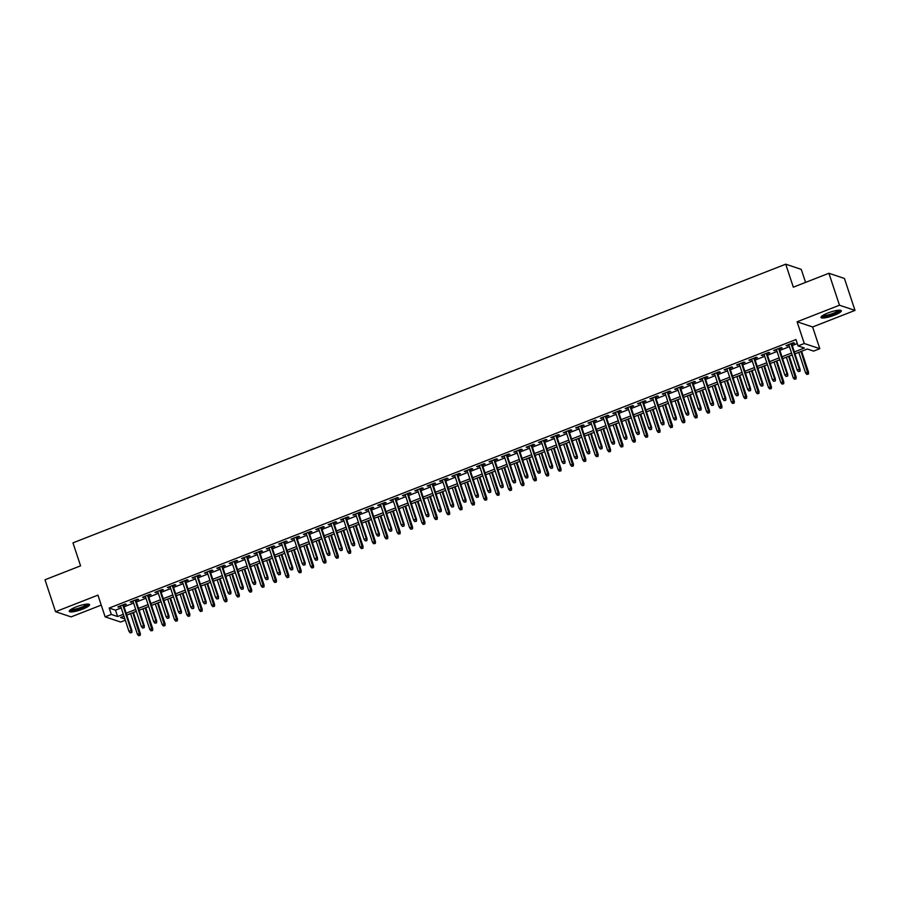 <?xml version="1.0" encoding="UTF-8"?>
<svg xmlns="http://www.w3.org/2000/svg" width="900" height="900" viewBox="0 0 900 900"><rect width="100%" height="100%" fill="white"/><g stroke="black" fill="none" stroke-linecap="round" stroke-linejoin="round"><path stroke-width="1.35" d="M82.688 609.109A10.71 2.137 161.7 0 0 89.584 604.643A10.71 2.137 161.7 0 0 76.14 606.915A10.71 2.137 161.7 0 0 69.244 611.37A10.71 2.137 161.7 0 0 82.688 609.109M834.424 315.191A10.71 2.137 161.7 0 0 841.32 310.736A10.71 2.137 161.7 0 0 827.876 313.009A10.71 2.137 161.7 0 0 820.98 317.464A10.71 2.137 161.7 0 0 834.424 315.191M125.291 620.235L120.656 622.046L105.131 616.849L111.319 614.43L117.608 616.534L123.334 614.306M805.567 282.398L801.259 269.381L785.722 264.184L72.968 542.858L80.573 565.852L45 579.769L55.564 611.707L71.089 616.894L101.239 605.104M785.722 264.184L793.327 287.179L828.911 273.274L844.436 278.46L855 310.41L839.475 305.213L797.085 321.784L804.274 343.507L819.799 348.694L813.611 351.113L807.322 349.009L794.981 353.835M797.085 321.784L812.621 326.97L855 310.41M812.621 326.97L819.799 348.694M828.911 273.274L839.475 305.213M123.57 605.396L126.293 604.339L125.235 603.979L117.81 606.881L120.746 606.499M135.945 600.559L138.656 599.501L137.61 599.141L130.185 602.044L133.121 601.661M148.32 595.721L151.031 594.653L149.985 594.304L142.56 597.206L145.496 596.824M160.695 590.884L163.406 589.815L162.36 589.466L154.935 592.369L157.871 591.986M173.07 586.046L175.781 584.977L174.735 584.629L167.31 587.531L170.246 587.149M185.445 581.209L188.156 580.14L187.11 579.791L179.685 582.694L182.621 582.311M197.82 576.371L200.531 575.303L199.485 574.954L192.06 577.856L194.996 577.474M210.195 571.534L212.906 570.465L211.86 570.116L204.435 573.019L207.371 572.636M222.57 566.685L225.281 565.627L224.235 565.279L216.81 568.181L219.746 567.799M234.945 561.847L237.656 560.79L236.61 560.441L229.185 563.344L232.121 562.961M247.32 557.01L250.031 555.952L248.985 555.604L241.56 558.506L244.496 558.113M259.684 552.173L262.406 551.115L261.349 550.766L253.935 553.669L256.871 553.275M272.059 547.335L274.781 546.278L273.724 545.929L266.299 548.831L269.246 548.438M284.434 542.498L287.156 541.44L286.099 541.091L278.674 543.994L281.61 543.6M296.809 537.66L299.531 536.602L298.474 536.254L291.049 539.156L293.985 538.762M309.184 532.822L311.895 531.765L310.849 531.416L303.424 534.319L306.36 533.925M321.559 527.985L324.27 526.928L323.224 526.579L315.799 529.481L318.735 529.087M333.934 523.148L336.645 522.09L335.599 521.741L328.174 524.644L331.11 524.25M346.309 518.31L349.02 517.252L347.974 516.892L340.549 519.806L343.485 519.413M358.684 513.472L361.395 512.415L360.349 512.055L352.924 514.957L355.86 514.575M371.059 508.635L373.77 507.577L372.724 507.218L365.299 510.12L368.235 509.738M383.434 503.798L386.145 502.74L385.099 502.38L377.674 505.282L380.61 504.9M395.809 498.96L398.52 497.891L397.474 497.543L390.049 500.445L392.985 500.062M408.184 494.123L410.895 493.054L409.849 492.705L402.424 495.608L405.36 495.225M420.559 489.285L423.27 488.216L422.224 487.868L414.799 490.77L417.735 490.387M432.934 484.447L435.645 483.379L434.599 483.03L427.174 485.933L430.11 485.55M445.298 479.61L448.02 478.541L446.963 478.192L439.537 481.095L442.485 480.713M457.673 474.772L460.395 473.704L459.338 473.355L451.912 476.257L454.86 475.875M470.048 469.935L472.77 468.866L471.713 468.517L464.287 471.42L467.224 471.037M482.423 465.086L485.145 464.029L484.088 463.68L476.662 466.582L479.599 466.2M494.798 460.249L497.509 459.191L496.463 458.843L489.037 461.745L491.974 461.351M507.173 455.411L509.884 454.354L508.838 454.005L501.412 456.907L504.349 456.514M519.548 450.574L522.259 449.516L521.212 449.168L513.788 452.07L516.724 451.676M531.923 445.736L534.634 444.679L533.587 444.33L526.163 447.233L529.099 446.839M544.298 440.899L547.009 439.841L545.962 439.493L538.538 442.395L541.474 442.001M556.673 436.061L559.384 435.004L558.337 434.655L550.913 437.558L553.849 437.164M569.048 431.224L571.759 430.166L570.712 429.817L563.288 432.72L566.224 432.326M581.423 426.386L584.134 425.329L583.087 424.98L575.663 427.882L578.599 427.489M593.798 421.549L596.509 420.491L595.462 420.131L588.038 423.045L590.974 422.651M606.173 416.711L608.884 415.654L607.837 415.294L600.413 418.196L603.349 417.814M618.536 411.874L621.259 410.816L620.201 410.456L612.788 413.359L615.724 412.976M630.911 407.036L633.634 405.979L632.576 405.619L625.151 408.521L628.099 408.139M643.286 402.199L646.009 401.13L644.951 400.781L637.526 403.684L640.462 403.301M655.661 397.361L658.384 396.293L657.326 395.944L649.901 398.846L652.837 398.464M668.036 392.524L670.748 391.455L669.701 391.106L662.276 394.009L665.212 393.626M680.411 387.686L683.123 386.618L682.076 386.269L674.651 389.171L677.587 388.789M692.786 382.849L695.498 381.78L694.451 381.431L687.026 384.334L689.962 383.951M705.161 378.011L707.873 376.942L706.826 376.594L699.401 379.496L702.337 379.114M717.536 373.174L720.248 372.105L719.201 371.756L711.776 374.659L714.712 374.276M729.911 368.325L732.623 367.267L731.576 366.919L724.151 369.821L727.087 369.439M742.286 363.488L744.998 362.43L743.951 362.081L736.526 364.984L739.462 364.59M754.661 358.65L757.373 357.593L756.326 357.244L748.901 360.146L751.837 359.752M767.036 353.812L769.748 352.755L768.701 352.406L761.276 355.309L764.212 354.915M779.411 348.975L782.123 347.918L781.076 347.569L773.651 350.471L776.587 350.077M794.363 351.945L804.375 348.03L798.086 345.926L795.971 339.536L109.204 608.051L115.492 610.155L121.219 607.916M124.043 606.814L133.594 603.079M136.418 601.976L145.969 598.241M148.792 597.139L158.344 593.404M161.167 592.301L170.719 588.566M173.542 587.452L183.094 583.729M185.917 582.615L195.469 578.88M198.281 577.778L207.833 574.043M210.656 572.94L220.208 569.205M223.031 568.102L232.583 564.368M235.406 563.265L244.958 559.53M247.781 558.428L257.332 554.692M260.156 553.59L269.707 549.855M272.531 548.752L282.082 545.017M284.906 543.915L294.457 540.18M297.281 539.077L306.832 535.342M309.656 534.24L319.207 530.505M322.031 529.403L331.582 525.668M334.406 524.565L343.957 520.83M346.781 519.727L356.332 515.993M359.156 514.89L368.707 511.155M371.52 510.053L381.082 506.317M383.895 505.215L393.446 501.48M396.27 500.377L405.821 496.642M408.645 495.54L418.196 491.805M421.02 490.691L430.571 486.968M433.395 485.854L442.946 482.119M445.77 481.016L455.321 477.281M458.145 476.179L467.696 472.444M470.52 471.341L480.071 467.606M482.895 466.504L492.446 462.769M495.27 461.666L504.821 457.931M507.645 456.829L517.196 453.094M520.02 451.991L529.571 448.256M532.395 447.154L541.946 443.419M544.77 442.316L554.321 438.581M557.134 437.479L566.685 433.744M569.509 432.641L579.06 428.906M581.884 427.804L591.435 424.069M594.259 422.966L603.81 419.231M606.634 418.129L616.185 414.394M619.009 413.291L628.56 409.556M631.384 408.454L640.935 404.719M643.759 403.616L653.31 399.881M656.134 398.779L665.685 395.044M668.509 393.93L678.06 390.206M680.884 389.093L690.435 385.358M693.259 384.255L702.81 380.52M705.634 379.418L715.185 375.683M718.009 374.58L727.56 370.845M730.373 369.743L739.935 366.007M742.748 364.905L752.299 361.17M755.123 360.067L764.674 356.332M767.498 355.23L777.049 351.495M779.873 350.392L789.424 346.657M792.248 345.555L797.31 343.575M791.786 344.137L794.498 343.08L793.451 342.731L786.026 345.634L788.962 345.24M105.131 616.849L97.942 595.136L55.564 611.707M109.204 608.051L111.319 614.43M798.086 345.926L804.274 343.507M123.953 616.185L120.544 617.524L124.875 618.964M792.158 354.938L782.606 358.673M779.794 359.775L770.242 363.51M767.419 364.613L757.867 368.348M755.044 369.45L745.492 373.185M742.669 374.287L733.117 378.022M730.294 379.125L720.742 382.86M717.919 383.963L708.367 387.697M705.544 388.8L695.992 392.535M693.169 393.637L683.617 397.373M680.794 398.475L671.242 402.21M668.419 403.312L658.867 407.048M656.044 408.15L646.492 411.885M643.669 412.988L634.117 416.723M631.294 417.825L621.742 421.56M618.919 422.662L609.367 426.397M606.555 427.5L596.992 431.235M594.18 432.338L584.629 436.072M581.805 437.175L572.254 440.91M569.43 442.024L559.879 445.748M557.055 446.861L547.504 450.596M544.68 451.699L535.129 455.434M532.305 456.536L522.754 460.271M519.93 461.374L510.379 465.109M507.555 466.211L498.004 469.946M495.18 471.049L485.629 474.784M482.805 475.886L473.254 479.621M470.43 480.724L460.879 484.459M458.055 485.561L448.504 489.296M445.68 490.399L436.129 494.134M433.305 495.236L423.754 498.971M420.941 500.074L411.39 503.809M408.566 504.911L399.015 508.646M396.191 509.749L386.64 513.484M383.816 514.586L374.265 518.321M371.441 519.424L361.89 523.159M359.066 524.261L349.515 527.996M346.691 529.099L337.14 532.834M334.316 533.936L324.765 537.671M321.941 538.785L312.39 542.509M309.566 543.623L300.015 547.358M297.191 548.46L287.64 552.195M284.816 553.298L275.265 557.033M272.441 558.135L262.89 561.87M260.066 562.972L250.515 566.707M247.703 567.81L238.14 571.545M235.328 572.648L225.776 576.383M222.953 577.485L213.401 581.22M210.578 582.322L201.026 586.058M198.203 587.16L188.651 590.895M185.828 591.998L176.276 595.732M173.453 596.835L163.901 600.57M161.078 601.673L151.526 605.408M148.703 606.51L139.151 610.245M136.328 611.347L126.776 615.082M126.157 613.192L135.709 609.469M138.532 608.355L148.084 604.62M150.896 603.518L160.459 599.783M163.271 598.68L172.822 594.945M175.646 593.842L185.197 590.107M188.021 589.005L197.572 585.27M200.396 584.168L209.947 580.433M212.771 579.33L222.322 575.595M225.146 574.493L234.697 570.757M237.521 569.655L247.072 565.92M249.896 564.817L259.447 561.082M262.271 559.98L271.822 556.245M274.646 555.142L284.197 551.408M287.021 550.305L296.572 546.57M299.396 545.467L308.947 541.733M311.771 540.63L321.322 536.895M324.146 535.793L333.697 532.058M336.51 530.955L346.072 527.22M348.885 526.118L358.436 522.382M361.26 521.28L370.811 517.545M373.635 516.431L383.186 512.707M386.01 511.594L395.561 507.859M398.385 506.756L407.936 503.021M410.76 501.919L420.311 498.184M423.135 497.081L432.686 493.346M435.51 492.244L445.061 488.509M447.885 487.406L457.436 483.671M460.26 482.569L469.811 478.834M472.635 477.731L482.186 473.996M485.01 472.894L494.561 469.159M497.385 468.056L506.936 464.321M509.749 463.219L519.311 459.484M522.124 458.381L531.675 454.646M534.499 453.544L544.05 449.809M546.874 448.706L556.425 444.971M559.249 443.869L568.8 440.134M571.624 439.031L581.175 435.296M583.999 434.194L593.55 430.459M596.374 429.356L605.925 425.621M608.749 424.519L618.3 420.784M621.124 419.67L630.675 415.946M633.499 414.832L643.05 411.098M645.874 409.995L655.425 406.26M658.249 405.157L667.8 401.423M670.624 400.32L680.175 396.585M682.999 395.483L692.55 391.748M695.363 390.645L704.925 386.91M707.738 385.808L717.289 382.072M720.113 380.97L729.664 377.235M732.488 376.132L742.039 372.397M744.863 371.295L754.414 367.56M757.238 366.457L766.789 362.723M769.613 361.62L779.164 357.885M781.988 356.782L791.539 353.048M115.492 610.155L117.608 616.534M786.847 345.308L787.072 345.983M774.472 350.145L774.697 350.82M762.097 354.983L762.322 355.657M749.722 359.82L749.947 360.495M737.347 364.657L737.572 365.332M724.972 369.495L725.197 370.17M712.597 374.332L712.822 375.007M700.234 379.17L700.447 379.845M687.859 384.007L688.072 384.683M675.484 388.845L675.697 389.52M663.109 393.694L663.334 394.358M650.734 398.531L650.959 399.195M638.359 403.369L638.584 404.044M625.984 408.206L626.209 408.881M613.609 413.044L613.834 413.719M601.234 417.881L601.459 418.556M588.859 422.719L589.084 423.394M576.484 427.556L576.709 428.231M564.109 432.394L564.334 433.069M551.734 437.231L551.959 437.906M539.359 442.069L539.584 442.744M526.984 446.906L527.209 447.581M514.62 451.744L514.834 452.419M502.245 456.581L502.459 457.256M489.87 461.419L490.084 462.094M477.495 466.256L477.72 466.931M465.12 471.094L465.345 471.769M452.745 475.931L452.97 476.606M440.37 480.769L440.595 481.444M427.995 485.606L428.22 486.281M415.62 490.444L415.845 491.119M403.245 495.293L403.47 495.956M390.87 500.13L391.095 500.794M378.495 504.968L378.72 505.642M366.12 509.805L366.345 510.48M353.745 514.642L353.97 515.317M341.381 519.48L341.595 520.155M329.006 524.317L329.22 524.993M316.631 529.155L316.845 529.83M304.256 533.993L304.481 534.668M291.881 538.83L292.106 539.505M279.506 543.668L279.731 544.342M267.131 548.505L267.356 549.18M254.756 553.342L254.981 554.017M242.381 558.18L242.606 558.855M230.006 563.017L230.231 563.692M217.631 567.855L217.856 568.53M205.256 572.692L205.481 573.368M192.881 577.53L193.106 578.205M180.506 582.367L180.731 583.043M168.131 587.205L168.356 587.88M155.768 592.054L155.981 592.717M143.392 596.891L143.606 597.555M131.017 601.729L131.231 602.404M118.642 606.566L118.867 607.241M799.627 371.126L798.39 371.61L800.044 371.272L799.403 369.214L797.175 370.091L788.738 344.565M790.965 343.699L799.403 369.214L800.156 369.473L791.561 343.463M800.044 371.272L800.156 369.473M797.175 370.091L798.39 371.61M806.783 374.411L808.436 374.074L806.783 374.411L805.567 372.892L808.549 372.274L801.596 351.248M808.02 373.928L801 351.473M805.567 372.892L798.773 352.35M808.549 372.274L808.436 374.074M839.61 310.174A9.27 1.856 -18.3 0 1 833.648 314.021A9.27 1.856 -18.3 0 1 822.015 315.99M822.814 315.439A8.584 1.71 161.7 0 0 833.22 313.312A8.584 1.71 161.7 0 0 838.643 310.207M821.16 316.8A10.643 2.126 161.7 0 0 834.064 314.168A10.643 2.126 161.7 0 0 840.78 310.32M87.874 604.08A9.27 1.856 -18.3 0 1 82.969 607.5A9.27 1.856 -18.3 0 1 73.26 610.29A9.27 1.856 -18.3 0 1 70.279 609.908M71.078 609.356A8.584 1.71 161.7 0 0 73.474 609.413A8.584 1.71 161.7 0 0 81.574 607.196A8.584 1.71 161.7 0 0 86.906 604.114M69.424 610.717A10.643 2.126 161.7 0 0 72.394 610.774A10.643 2.126 161.7 0 0 82.429 608.04A10.643 2.126 161.7 0 0 89.044 604.226M787.252 375.964L786.015 376.447L787.669 376.11L787.028 374.051L784.8 374.929L776.363 349.402M778.59 348.536L787.028 374.051L787.781 374.31L779.186 348.3M787.669 376.11L787.781 374.31M784.8 374.929L786.015 376.447M774.877 380.801L773.64 381.285L775.294 380.947L774.653 378.889L772.425 379.766L763.988 354.24M766.215 353.374L774.653 378.889L775.406 379.147L766.811 353.137M775.294 380.947L775.406 379.147M772.425 379.766L773.64 381.285M762.502 385.639L761.265 386.123L762.919 385.785L762.278 383.726L760.05 384.604L751.613 359.089M753.84 358.211L762.278 383.726L763.031 383.985L754.436 357.975M762.919 385.785L763.031 383.985M760.05 384.604L761.265 386.123M750.127 390.476L748.89 390.96L750.544 390.623L749.903 388.564L747.675 389.441L739.238 363.926M741.465 363.049L749.903 388.564L750.656 388.822L742.061 362.824M750.544 390.623L750.656 388.822M747.675 389.441L748.89 390.96M794.408 379.26L796.061 378.911L794.408 379.26L793.192 377.73L796.174 377.111L789.221 356.085M795.645 378.776L788.625 356.31M793.192 377.73L786.398 357.188M796.174 377.111L796.061 378.911M782.033 384.098L783.686 383.749L782.033 384.098L780.817 382.567L783.799 381.949L776.846 360.923M783.27 383.614L776.25 361.159M780.817 382.567L774.023 362.025M783.799 381.949L783.686 383.749M769.658 388.935L771.311 388.586L769.658 388.935L768.442 387.405L771.435 386.786L764.471 365.76M770.895 388.451L763.875 365.996M768.442 387.405L761.648 366.863M771.435 386.786L771.311 388.586M757.283 393.772L758.936 393.424L757.283 393.772L756.067 392.243L759.06 391.624L752.096 370.598M758.52 393.289L751.5 370.834M756.067 392.243L749.273 371.7M759.06 391.624L758.936 393.424M737.752 395.314L736.515 395.798L738.169 395.46L737.528 393.401L735.3 394.279L726.863 368.764M729.09 367.886L737.528 393.401L738.281 393.66L729.686 367.661M738.169 395.46L738.281 393.66M735.3 394.279L736.515 395.798M744.908 398.61L746.572 398.261L744.908 398.61L743.704 397.08L746.685 396.461L739.721 375.435M746.145 398.126L739.136 375.671M743.704 397.08L736.909 376.537M746.685 396.461L746.572 398.261M725.377 400.151L724.14 400.635L725.794 400.298L725.153 398.25L722.925 399.116L714.488 373.601M716.715 372.724L725.153 398.25L725.918 398.498L717.311 372.499M725.794 400.298L725.918 398.498M722.925 399.116L724.14 400.635M732.533 403.447L734.197 403.099L732.533 403.447L731.329 401.918L734.31 401.299L727.357 380.272M733.77 402.964L726.761 380.509M731.329 401.918L724.534 381.375M734.31 401.299L734.197 403.099M713.002 404.989L711.765 405.473L713.43 405.135L712.778 403.088L710.55 403.954L702.113 378.439M704.34 377.561L712.778 403.088L713.543 403.335L704.936 377.336M713.43 405.135L713.543 403.335M710.55 403.954L711.765 405.473M720.158 408.285L721.822 407.936L720.158 408.285L718.954 406.755L721.935 406.136L714.982 385.11M721.395 407.801L714.386 385.346M718.954 406.755L712.159 386.213M721.935 406.136L721.822 407.936M700.627 409.826L699.39 410.31L701.055 409.973L700.414 407.925L698.186 408.791L689.738 383.276M691.965 382.399L700.414 407.925L701.168 408.173L692.561 382.174M701.055 409.973L701.168 408.173M698.186 408.791L699.39 410.31M707.783 413.123L709.447 412.774L707.783 413.123L706.579 411.593L709.56 410.974L702.607 389.947M709.02 412.639L702.011 390.184M706.579 411.593L699.784 391.05M709.56 410.974L709.447 412.774M688.252 414.664L687.015 415.159L688.68 414.81L688.039 412.762L685.811 413.629L677.363 388.114M679.59 387.236L688.039 412.762L688.793 413.01L680.186 387.011M688.68 414.81L688.793 413.01M685.811 413.629L687.015 415.159M695.419 417.96L697.072 417.611L695.419 417.96L694.204 416.441L697.185 415.822L690.232 394.785M696.656 417.476L689.636 395.021M694.204 416.441L687.409 395.887M697.185 415.822L697.072 417.611M675.877 419.512L674.64 419.996L676.305 419.647L675.664 417.6L673.436 418.466L664.999 392.951M667.226 392.074L675.664 417.6L676.418 417.848L667.811 391.849M676.305 419.647L676.418 417.848M673.436 418.466L674.64 419.996M683.044 422.798L684.697 422.449L683.044 422.798L681.829 421.279L684.81 420.66L677.857 399.623M684.281 422.314L677.261 399.859M681.829 421.279L675.034 400.725M684.81 420.66L684.697 422.449M663.502 424.35L662.265 424.834L663.93 424.485L663.289 422.438L661.061 423.304L652.624 397.789M654.851 396.923L663.289 422.438L664.043 422.685L655.436 396.686M663.93 424.485L664.043 422.685M661.061 423.304L662.265 424.834M670.669 427.635L672.322 427.286L670.669 427.635L669.454 426.116L672.435 425.498L665.482 404.46M671.906 427.151L664.886 404.696M669.454 426.116L662.659 405.562M672.435 425.498L672.322 427.286M651.139 429.188L649.901 429.671L651.555 429.322L650.914 427.275L648.686 428.141L640.249 402.626M642.476 401.76L650.914 427.275L651.668 427.522L643.072 401.524M651.555 429.322L651.668 427.522M648.686 428.141L649.901 429.671M658.294 432.473L659.947 432.135L658.294 432.473L657.079 430.954L660.06 430.335L653.107 409.298M659.531 431.989L652.511 409.534M657.079 430.954L650.284 410.4M660.06 430.335L659.947 432.135M645.919 437.31L647.572 436.973L645.919 437.31L644.704 435.791L647.685 435.173L640.732 414.135M647.156 436.826L640.136 414.371M644.704 435.791L637.909 415.238M647.685 435.173L647.572 436.973M633.544 442.147L635.197 441.81L633.544 442.147L632.329 440.629L635.31 440.01L628.357 418.973M634.781 441.664L627.761 419.209M632.329 440.629L625.534 420.086M635.31 440.01L635.197 441.81M638.764 434.025L637.526 434.509L639.18 434.16L638.539 432.113L636.311 432.979L627.874 407.464M630.101 406.598L638.539 432.113L639.293 432.36L630.697 406.361M639.18 434.16L639.293 432.36M636.311 432.979L637.526 434.509M626.389 438.863L625.151 439.346L626.805 438.998L626.164 436.95L623.936 437.816L615.499 412.301M617.726 411.435L626.164 436.95L626.918 437.197L618.322 411.199M626.805 438.998L626.918 437.197M623.936 437.816L625.151 439.346M614.014 443.7L612.776 444.184L614.43 443.835L613.789 441.787L611.561 442.654L603.124 417.139M605.351 416.272L613.789 441.787L614.543 442.035L605.947 416.036M614.43 443.835L614.543 442.035M611.561 442.654L612.776 444.184M621.169 446.985L622.822 446.647L621.169 446.985L619.954 445.466L622.935 444.848L615.982 423.81M622.406 446.501L615.386 424.046M619.954 445.466L613.159 424.924M622.935 444.848L622.822 446.647M601.639 448.537L600.401 449.021L602.055 448.673L601.414 446.625L599.186 447.491L590.749 421.976M592.976 421.11L601.414 446.625L602.168 446.873L593.572 420.874M602.055 448.673L602.168 446.873M599.186 447.491L600.401 449.021M608.794 451.822L610.447 451.485L608.794 451.822L607.579 450.304L610.56 449.685L603.607 428.659M610.031 451.339L603.011 428.884M607.579 450.304L600.784 429.761M610.56 449.685L610.447 451.485M589.264 453.375L588.026 453.859L589.68 453.51L589.039 451.463L586.811 452.329L578.374 426.814M580.601 425.947L589.039 451.463L589.793 451.721L581.197 425.711M589.68 453.51L589.793 451.721M586.811 452.329L588.026 453.859M596.419 456.66L598.072 456.322L596.419 456.66L595.204 455.141L598.185 454.522L591.232 433.496M597.656 456.176L590.636 433.721M595.204 455.141L588.409 434.599M598.185 454.522L598.072 456.322M576.889 458.213L575.651 458.696L577.305 458.348L576.664 456.3L574.436 457.178L565.999 431.651M568.226 430.785L576.664 456.3L577.418 456.559L568.822 430.549M577.305 458.348L577.418 456.559M574.436 457.178L575.651 458.696M584.044 461.498L585.697 461.16L584.044 461.498L582.829 459.979L585.821 459.36L578.857 438.334M585.281 461.014L578.261 438.559M582.829 459.979L576.034 439.436M585.821 459.36L585.697 461.16M564.514 463.05L563.276 463.534L564.93 463.185L564.289 461.137L562.061 462.015L553.624 436.489M555.851 435.623L564.289 461.137L565.043 461.396L556.447 435.386M564.93 463.185L565.043 461.396M562.061 462.015L563.276 463.534M571.669 466.335L573.334 465.998L571.669 466.335L570.454 464.816L573.446 464.197L566.483 443.171M572.906 465.851L565.898 443.396M570.454 464.816L563.67 444.274M573.446 464.197L573.334 465.998M552.139 467.887L550.901 468.371L552.555 468.034L551.914 465.975L549.686 466.853L541.249 441.326M543.476 440.46L551.914 465.975L552.679 466.234L544.072 440.224M552.555 468.034L552.679 466.234M549.686 466.853L550.901 468.371M559.294 471.173L560.959 470.835L559.294 471.173L558.09 469.654L561.071 469.035L554.108 448.009M560.531 470.689L553.523 448.234M558.09 469.654L551.295 449.111M561.071 469.035L560.959 470.835M539.764 472.725L538.526 473.209L540.18 472.871L539.539 470.812L537.311 471.69L528.874 446.164M531.101 445.298L539.539 470.812L540.304 471.071L531.697 445.061M540.18 472.871L540.304 471.071M537.311 471.69L538.526 473.209M546.919 476.021L548.584 475.673L546.919 476.021L545.715 474.491L548.696 473.873L541.744 452.846M548.156 475.537L541.148 453.071M545.715 474.491L538.92 453.949M548.696 473.873L548.584 475.673M527.389 477.562L526.151 478.046L527.816 477.709L527.164 475.65L524.936 476.527L516.499 451.001M518.726 450.135L527.164 475.65L527.929 475.909L519.322 449.899M527.816 477.709L527.929 475.909M524.936 476.527L526.151 478.046M534.544 480.859L536.209 480.51L534.544 480.859L533.34 479.329L536.321 478.71L529.369 457.684M535.781 480.375L528.773 457.92M533.34 479.329L526.545 458.786M536.321 478.71L536.209 480.51M515.014 482.4L513.776 482.884L515.441 482.546L514.8 480.488L512.572 481.365L504.124 455.85M506.351 454.973L514.8 480.488L515.554 480.746L506.947 454.736M515.441 482.546L515.554 480.746M512.572 481.365L513.776 482.884M502.639 487.238L501.401 487.721L503.066 487.384L502.425 485.325L500.197 486.202L491.749 460.688M493.976 459.81L502.425 485.325L503.179 485.584L494.572 459.585M503.066 487.384L503.179 485.584M500.197 486.202L501.401 487.721M490.264 492.075L489.026 492.559L490.691 492.221L490.05 490.162L487.822 491.04L479.385 465.525M481.613 464.647L490.05 490.162L490.804 490.421L482.197 464.423M490.691 492.221L490.804 490.421M487.822 491.04L489.026 492.559M522.18 485.696L523.834 485.348L522.18 485.696L520.965 484.166L523.946 483.548L516.994 462.521M523.418 485.213L516.398 462.757M520.965 484.166L514.17 463.624M523.946 483.548L523.834 485.348M509.805 490.534L511.459 490.185L509.805 490.534L508.59 489.004L511.571 488.385L504.619 467.359M511.043 490.05L504.022 467.595M508.59 489.004L501.795 468.461M511.571 488.385L511.459 490.185M497.43 495.371L499.084 495.022L497.43 495.371L496.215 493.841L499.196 493.223L492.244 472.196M498.668 494.887L491.647 472.433M496.215 493.841L489.42 473.299M499.196 493.223L499.084 495.022M477.9 496.912L476.662 497.396L478.316 497.059L477.675 495.011L475.447 495.877L467.01 470.363M469.238 469.485L477.675 495.011L478.429 495.259L469.834 469.26M478.316 497.059L478.429 495.259M475.447 495.877L476.662 497.396M485.055 500.209L486.709 499.86L485.055 500.209L483.84 498.679L486.821 498.06L479.869 477.034M486.293 499.725L479.272 477.27M483.84 498.679L477.045 478.136M486.821 498.06L486.709 499.86M465.525 501.75L464.287 502.234L465.941 501.896L465.3 499.849L463.072 500.715L454.635 475.2M456.863 474.322L465.3 499.849L466.054 500.096L457.459 474.098M465.941 501.896L466.054 500.096M463.072 500.715L464.287 502.234M472.68 505.046L474.334 504.697L472.68 505.046L471.465 503.516L474.446 502.897L467.494 481.871M473.918 504.562L466.897 482.108M471.465 503.516L464.67 482.974M474.446 502.897L474.334 504.697M453.15 506.588L451.912 507.071L453.566 506.734L452.925 504.686L450.697 505.553L442.26 480.037M444.488 479.16L452.925 504.686L453.679 504.934L445.084 478.935M453.566 506.734L453.679 504.934M450.697 505.553L451.912 507.071M460.305 509.884L461.959 509.535L460.305 509.884L459.09 508.354L462.071 507.735L455.119 486.709M461.543 509.4L454.522 486.945M459.09 508.354L452.295 487.811M462.071 507.735L461.959 509.535M440.775 511.425L439.537 511.909L441.191 511.571L440.55 509.524L438.322 510.39L429.885 484.875M432.113 483.998L440.55 509.524L441.304 509.771L432.709 483.772M441.191 511.571L441.304 509.771M438.322 510.39L439.537 511.909M447.93 514.721L449.584 514.373L447.93 514.721L446.715 513.202L449.696 512.584L442.744 491.546M449.168 514.238L442.147 491.782M446.715 513.202L439.92 492.649M449.696 512.584L449.584 514.373M428.4 516.274L427.162 516.757L428.816 516.409L428.175 514.361L425.947 515.227L417.51 489.713M419.738 488.835L428.175 514.361L428.929 514.609L420.334 488.61M428.816 516.409L428.929 514.609M425.947 515.227L427.162 516.757M416.025 521.111L414.787 521.595L416.441 521.246L415.8 519.199L413.572 520.065L405.135 494.55M407.363 493.684L415.8 519.199L416.554 519.446L407.959 493.447M416.441 521.246L416.554 519.446M413.572 520.065L414.787 521.595M403.65 525.949L402.412 526.433L404.066 526.084L403.425 524.036L401.197 524.903L392.76 499.387M394.988 498.521L403.425 524.036L404.179 524.284L395.584 498.285M404.066 526.084L404.179 524.284M401.197 524.903L402.412 526.433M435.555 519.559L437.209 519.21L435.555 519.559L434.34 518.04L437.321 517.421L430.369 496.384M436.793 519.075L429.772 496.62M434.34 518.04L427.545 497.486M437.321 517.421L437.209 519.21M423.18 524.396L424.834 524.048L423.18 524.396L421.965 522.877L424.946 522.259L417.994 501.221M424.418 523.913L417.397 501.457M421.965 522.877L415.17 502.324M424.946 522.259L424.834 524.048M410.805 529.234L412.459 528.896L410.805 529.234L409.59 527.715L412.582 527.096L405.619 506.059M412.043 528.75L405.022 506.295M409.59 527.715L402.795 507.161M412.582 527.096L412.459 528.896M391.275 530.786L390.037 531.27L391.691 530.921L391.05 528.874L388.822 529.74L380.385 504.225M382.613 503.359L391.05 528.874L391.804 529.121L383.209 503.123M391.691 530.921L391.804 529.121M388.822 529.74L390.037 531.27M398.43 534.071L400.095 533.734L398.43 534.071L397.215 532.553L400.207 531.934L393.244 510.896M399.668 533.587L392.647 511.132M397.215 532.553L390.42 511.999M400.207 531.934L400.095 533.734M378.9 535.624L377.662 536.108L379.316 535.759L378.675 533.711L376.447 534.577L368.01 509.062M370.238 508.196L378.675 533.711L379.429 533.959L370.834 507.96M379.316 535.759L379.429 533.959M376.447 534.577L377.662 536.108M386.055 538.909L387.72 538.571L386.055 538.909L384.851 537.39L387.832 536.771L380.869 515.734M387.293 538.425L380.284 515.97M384.851 537.39L378.056 516.847M387.832 536.771L387.72 538.571M366.525 540.461L365.287 540.945L366.941 540.596L366.3 538.549L364.072 539.415L355.635 513.9M357.863 513.034L366.3 538.549L367.065 538.796L358.459 512.798M366.941 540.596L367.065 538.796M364.072 539.415L365.287 540.945M373.68 543.746L375.345 543.409L373.68 543.746L372.476 542.227L375.457 541.609L368.505 520.571M374.918 543.262L367.909 520.808M372.476 542.227L365.681 521.685M375.457 541.609L375.345 543.409M354.15 545.299L352.912 545.783L354.577 545.434L353.925 543.386L351.697 544.252L343.26 518.738M345.488 517.871L353.925 543.386L354.69 543.634L346.084 517.635M354.577 545.434L354.69 543.634M351.697 544.252L352.912 545.783M361.305 548.584L362.97 548.246L361.305 548.584L360.101 547.065L363.082 546.446L356.13 525.42M362.543 548.1L355.534 525.645M360.101 547.065L353.306 526.523M363.082 546.446L362.97 548.246M341.775 550.136L340.537 550.62L342.202 550.271L341.561 548.224L339.334 549.09L330.885 523.575M333.113 522.709L341.561 548.224L342.315 548.483L333.709 522.472M342.202 550.271L342.315 548.483M339.334 549.09L340.537 550.62M348.93 553.421L350.595 553.084L348.93 553.421L347.726 551.903L350.707 551.284L343.755 530.257M350.168 552.938L343.159 530.483M347.726 551.903L340.931 531.36M350.707 551.284L350.595 553.084M329.4 554.974L328.162 555.457L329.827 555.109L329.186 553.061L326.959 553.939L318.51 528.413M320.738 527.546L329.186 553.061L329.94 553.32L321.334 527.31M329.827 555.109L329.94 553.32M326.959 553.939L328.162 555.457M336.566 558.259L338.22 557.921L336.566 558.259L335.351 556.74L338.332 556.121L331.38 535.095M337.804 557.775L330.784 535.32M335.351 556.74L328.556 536.197M338.332 556.121L338.22 557.921M317.025 559.811L315.787 560.295L317.452 559.946L316.811 557.899L314.584 558.776L306.146 533.25M308.374 532.384L316.811 557.899L317.565 558.158L308.959 532.148M317.452 559.946L317.565 558.158M314.584 558.776L315.787 560.295M324.191 563.096L325.845 562.759L324.191 563.096L322.976 561.577L325.957 560.959L319.005 539.933M325.429 562.613L318.409 540.158M322.976 561.577L316.181 541.035M325.957 560.959L325.845 562.759M304.65 564.649L303.412 565.132L305.077 564.795L304.436 562.736L302.209 563.614L293.771 538.087M295.999 537.221L304.436 562.736L305.19 562.995L296.584 536.985M305.077 564.795L305.19 562.995M302.209 563.614L303.412 565.132M311.816 567.934L313.47 567.596L311.816 567.934L310.601 566.415L313.582 565.796L306.63 544.77M313.054 567.45L306.034 544.995M310.601 566.415L303.806 545.873M313.582 565.796L313.47 567.596M292.286 569.486L291.049 569.97L292.702 569.632L292.061 567.574L289.834 568.451L281.396 542.925M283.624 542.059L292.061 567.574L292.815 567.832L284.22 541.822M292.702 569.632L292.815 567.832M289.834 568.451L291.049 569.97M299.441 572.783L301.095 572.434L299.441 572.783L298.226 571.252L301.207 570.634L294.255 549.608M300.679 572.299L293.659 549.832M298.226 571.252L291.431 550.71M301.207 570.634L301.095 572.434M279.911 574.324L278.674 574.808L280.327 574.47L279.686 572.411L277.459 573.289L269.021 547.762M271.249 546.896L279.686 572.411L280.44 572.67L271.845 546.66M280.327 574.47L280.44 572.67M277.459 573.289L278.674 574.808M287.066 577.62L288.72 577.271L287.066 577.62L285.851 576.09L288.832 575.471L281.88 554.445M288.304 577.136L281.284 554.681M285.851 576.09L279.056 555.548M288.832 575.471L288.72 577.271M267.536 579.161L266.299 579.645L267.952 579.308L267.311 577.249L265.084 578.126L256.646 552.611M258.874 551.734L267.311 577.249L268.065 577.508L259.47 551.498M267.952 579.308L268.065 577.508M265.084 578.126L266.299 579.645M274.691 582.457L276.345 582.109L274.691 582.457L273.476 580.928L276.457 580.309L269.505 559.283M275.929 581.974L268.909 559.519M273.476 580.928L266.681 560.385M276.457 580.309L276.345 582.109M255.161 583.999L253.924 584.482L255.578 584.145L254.936 582.086L252.709 582.964L244.271 557.449M246.499 556.571L254.936 582.086L255.69 582.345L247.095 556.335M255.578 584.145L255.69 582.345M252.709 582.964L253.924 584.482M262.316 587.295L263.97 586.946L262.316 587.295L261.101 585.765L264.082 585.146L257.13 564.12M263.554 586.811L256.534 564.356M261.101 585.765L254.306 565.222M264.082 585.146L263.97 586.946M242.786 588.836L241.549 589.32L243.203 588.982L242.561 586.924L240.334 587.801L231.896 562.286M234.124 561.409L242.561 586.924L243.315 587.183L234.72 561.184M243.203 588.982L243.315 587.183M240.334 587.801L241.549 589.32M249.941 592.133L251.595 591.784L249.941 592.133L248.726 590.602L251.708 589.984L244.755 568.957M251.179 591.649L244.159 569.194M248.726 590.602L241.931 570.06M251.708 589.984L251.595 591.784M230.411 593.674L229.174 594.158L230.828 593.82L230.186 591.773L227.959 592.639L219.521 567.124M221.749 566.246L230.186 591.773L230.94 592.02L222.345 566.021M230.828 593.82L230.94 592.02M227.959 592.639L229.174 594.158M237.566 596.97L239.22 596.621L237.566 596.97L236.351 595.44L239.333 594.821L232.38 573.795M238.804 596.486L231.784 574.031M236.351 595.44L229.556 574.898M239.333 594.821L239.22 596.621M218.036 598.511L216.799 598.995L218.453 598.658L217.811 596.61L215.584 597.476L207.146 571.961M209.374 571.084L217.811 596.61L218.565 596.857L209.97 570.859M218.453 598.658L218.565 596.857M215.584 597.476L216.799 598.995M225.191 601.808L226.845 601.459L225.191 601.808L223.976 600.278L226.969 599.659L220.005 578.633M226.429 601.324L219.409 578.869M223.976 600.278L217.181 579.735M226.969 599.659L226.845 601.459M205.661 603.349L204.424 603.832L206.078 603.495L205.436 601.447L203.209 602.314L194.771 576.799M196.999 575.921L205.436 601.447L206.19 601.695L197.595 575.696M206.078 603.495L206.19 601.695M203.209 602.314L204.424 603.832M212.816 606.645L214.481 606.296L212.816 606.645L211.601 605.115L214.594 604.496L207.63 583.47M214.054 606.161L207.045 583.706M211.601 605.115L204.817 584.572M214.594 604.496L214.481 606.296M193.286 608.186L192.049 608.67L193.703 608.332L193.061 606.285L190.834 607.151L182.396 581.636M184.624 580.759L193.061 606.285L193.826 606.533L185.22 580.534M193.703 608.332L193.826 606.533M190.834 607.151L192.049 608.67M200.441 611.482L202.106 611.134L200.441 611.482L199.237 609.952L202.219 609.345L195.255 588.308M201.679 610.999L194.67 588.544M199.237 609.952L192.442 589.41M202.219 609.345L202.106 611.134M180.911 613.035L179.674 613.519L181.328 613.17L180.686 611.123L178.459 611.989L170.021 586.474M172.249 585.596L180.686 611.123L181.451 611.37L172.845 585.371M181.328 613.17L181.451 611.37M178.459 611.989L179.674 613.519M188.066 616.32L189.731 615.971L188.066 616.32L186.862 614.801L189.844 614.183L182.891 593.145M189.304 615.836L182.295 593.381M186.862 614.801L180.067 594.248M189.844 614.183L189.731 615.971M168.536 617.873L167.299 618.356L168.964 618.008L168.311 615.96L166.095 616.826L157.646 591.311M159.874 590.445L168.311 615.96L169.076 616.207L160.47 590.209M168.964 618.008L169.076 616.207M166.095 616.826L167.299 618.356M175.691 621.158L177.356 620.809L175.691 621.158L174.487 619.639L177.469 619.02L170.516 597.982M176.929 620.674L169.92 598.219M174.487 619.639L167.692 599.085M177.469 619.02L177.356 620.809M156.161 622.71L154.924 623.194L156.589 622.845L155.947 620.798L153.72 621.664L145.271 596.149M147.499 595.283L155.947 620.798L156.701 621.045L148.095 595.046M156.589 622.845L156.701 621.045M153.72 621.664L154.924 623.194M163.328 625.995L164.981 625.658L163.328 625.995L162.112 624.476L165.094 623.857L158.141 602.82M164.565 625.511L157.545 603.056M162.112 624.476L155.317 603.923M165.094 623.857L164.981 625.658M143.786 627.548L142.549 628.031L144.214 627.683L143.572 625.635L141.345 626.501L132.896 600.986M135.124 600.12L143.572 625.635L144.326 625.883L135.72 599.884M144.214 627.683L144.326 625.883M141.345 626.501L142.549 628.031M150.953 630.832L152.606 630.495L150.953 630.832L149.737 629.314L152.719 628.695L145.766 607.658M152.19 630.349L145.17 607.894M149.737 629.314L142.942 608.76M152.719 628.695L152.606 630.495M131.411 632.385L130.174 632.869L131.839 632.52L131.197 630.472L128.97 631.339L120.532 605.824M122.76 604.957L131.197 630.472L131.951 630.72L123.345 604.721M131.839 632.52L131.951 630.72M128.97 631.339L130.174 632.869M138.578 635.67L140.231 635.332L138.578 635.67L137.362 634.151L140.344 633.533L133.391 612.495M139.815 635.186L132.795 612.731M137.362 634.151L130.567 613.609M140.344 633.533L140.231 635.332"/></g></svg>
